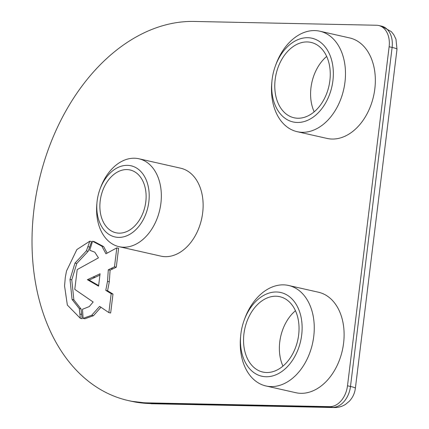 <?xml version="1.0" encoding="UTF-8"?>
<svg xmlns="http://www.w3.org/2000/svg" width="429" height="429" viewBox="0 0 429 429"><rect width="100%" height="100%" fill="white"/><g stroke="black" fill="none" stroke-linecap="round" stroke-linejoin="round"><path stroke-width="0.64" d="M240.9 333.735A42.916 30.089 -77.3 0 0 240.712 335.489A42.916 30.089 -77.3 0 0 266.72 376.753A42.916 30.089 -77.3 0 0 301.689 335.001A42.916 30.089 -77.3 0 0 281.354 292.653A42.916 30.089 -77.3 0 0 244.165 320.211A42.916 30.089 -77.3 0 0 240.9 333.735M244.165 320.211L244.707 318.731A51.501 36.106 102.7 0 1 288.615 285.483A51.501 36.106 102.7 0 1 313.738 336.475A51.501 36.106 102.7 0 1 265.916 385.955A51.501 36.106 102.7 0 1 240.567 337.06L240.712 335.489M272.125 79.456A42.916 30.089 -77.3 0 0 271.932 81.21A42.916 30.089 -77.3 0 0 297.941 122.474A42.916 30.089 -77.3 0 0 332.909 80.722A42.916 30.089 -77.3 0 0 312.58 38.374A42.916 30.089 -77.3 0 0 275.386 65.932A42.916 30.089 -77.3 0 0 272.125 79.456M275.386 65.932L275.927 64.452A51.501 36.106 102.7 0 1 319.836 31.204A51.501 36.106 102.7 0 1 344.959 82.196A51.501 36.106 102.7 0 1 297.136 131.676A51.501 36.106 102.7 0 1 271.788 82.781L271.932 81.21M97.163 200.831A36.481 25.574 -77.3 0 0 97.002 202.322A36.481 25.574 -77.3 0 0 119.106 237.398A36.481 25.574 -77.3 0 0 148.831 201.909A36.481 25.574 -77.3 0 0 131.547 165.91A36.481 25.574 -77.3 0 0 99.936 189.339A36.481 25.574 -77.3 0 0 97.163 200.831M99.936 189.339L100.477 187.854A45.061 31.596 102.7 0 1 138.894 158.762A45.061 31.596 102.7 0 1 160.88 203.384A45.061 31.596 102.7 0 1 119.037 246.675A45.061 31.596 102.7 0 1 96.852 203.893L97.002 202.322M326.684 56.44A38.626 27.081 -77.3 0 0 310.982 87.613A38.626 27.081 -77.3 0 0 314.173 111.83M329.869 80.657A38.626 27.081 -77.3 0 0 311.03 42.412A38.626 27.081 -77.3 0 0 275.161 79.521A38.626 27.081 -77.3 0 0 294.004 117.766A38.626 27.081 -77.3 0 0 329.869 80.657M297.136 131.676L326.989 138.417A51.501 36.106 -77.3 0 0 374.812 88.942A51.501 36.106 -77.3 0 0 349.689 37.945L319.836 31.204M295.463 310.725A38.626 27.081 -77.3 0 0 279.762 341.892A38.626 27.081 -77.3 0 0 282.947 366.109M298.648 334.936A38.626 27.081 -77.3 0 0 279.805 296.691A38.626 27.081 -77.3 0 0 243.94 333.8A38.626 27.081 -77.3 0 0 262.784 372.045A38.626 27.081 -77.3 0 0 298.648 334.936M265.916 385.955L295.769 392.696A51.501 36.106 -77.3 0 0 343.586 343.221A51.501 36.106 -77.3 0 0 318.463 292.224L288.615 285.483M145.79 201.844A32.186 22.565 -77.3 0 0 130.089 169.975A32.186 22.565 -77.3 0 0 100.198 200.895A32.186 22.565 -77.3 0 0 115.905 232.765A32.186 22.565 -77.3 0 0 145.79 201.844M119.037 246.675L160.827 256.118A45.061 31.596 -77.3 0 0 202.67 212.822A45.061 31.596 -77.3 0 0 180.689 168.206L138.894 158.762M147.34 402.869L150.327 403.544A17.165 12.119 -88.8 0 0 152.048 403.753L131.183 401.217A193.13 135.403 -77.3 0 0 150.327 403.544L332.69 407.341L329.703 406.665L147.34 402.869A193.13 135.403 102.7 0 1 128.201 400.541A193.13 135.403 102.7 0 1 33.988 209.314A193.13 135.403 102.7 0 1 194.176 21.45L376.539 25.247A21.461 15.047 -77.3 0 1 378.662 25.504A21.461 15.047 -77.3 0 1 389.13 46.75L347.501 385.789L350.488 386.465L392.117 47.426L389.13 46.75M329.703 406.665A21.461 15.047 -77.3 0 0 347.501 385.789M89.688 247.05L91.581 241.602L89.79 241.2L76.871 249.56L66.516 270.994L65.278 277.552L64.559 285.966L67.353 305.078L80.325 318.297L82.116 318.704L81.076 309.019L73.863 299.85L71.788 279.837L76.78 263.486L88.165 251.281L89.688 247.05L87.897 246.648L89.79 241.2M107.153 253.121L103.63 246.589L94.359 241.661L92.567 241.254L89.731 250.252L94.793 252.193L98.45 257.856L77.209 269.578L74.78 289.371L93.152 302L89.264 306.585L82.481 309.282L83.103 318.356L91.667 315.299L99.608 306.365L108.864 312.596L111.191 293.661L105.781 290.358L107.507 281.403L108.306 269.793L114.489 266.817L116.811 247.887L105.942 253.786L101.839 246.182L92.567 241.254M108.864 312.596L110.655 312.998L112.983 294.069L107.572 290.765L109.298 281.805L110.097 270.195L116.28 267.219L118.602 248.289L116.811 247.887M83.103 318.356L84.894 318.763L93.458 315.706L100.949 307.271M80.325 318.297L79.885 314.017L81.676 314.419M79.885 314.017L79.285 308.612L81.076 309.019M79.285 308.612L72.072 299.442L73.863 299.85M72.072 299.442L69.997 279.435L71.788 279.837M69.997 279.435L74.989 263.079L76.78 263.486M74.989 263.079L86.374 250.874L88.165 251.281M86.374 250.874L87.897 246.648M93.152 277.021L87.382 279.681L98.563 286.154L100.086 273.761L93.152 277.021L94.943 277.429L89.173 280.083L98.649 285.585M91.667 315.299L93.458 315.706M111.191 293.661L112.983 294.069M108.762 292.267L110.553 292.669M105.781 290.358L107.572 290.765M107.507 281.403L109.298 281.805M108.306 269.793L110.097 270.195M111.009 268.452L112.8 268.86M114.489 266.817L116.28 267.219M101.839 246.182L103.63 246.589M87.382 279.681L89.173 280.083M99.968 275.064L94.943 277.429M355.368 388.304L354.976 390.583C354.059 394.632 352.171 398.187 349.303 401.254L345.495 404.391C342.127 406.542 338.433 407.593 334.416 407.55A17.165 12.119 -88.8 0 1 332.69 407.341A21.461 15.047 -77.3 0 0 350.488 386.465A17.165 1.732 -173 0 1 355.368 388.304L396.997 49.265A17.165 1.732 7 0 0 392.117 47.426A21.461 15.047 -77.3 0 0 381.649 26.18L378.662 25.504M93.715 283.381L95.506 283.789M131.183 401.217L128.201 400.541M396.997 49.265L395.978 39.243L393.817 34.77L391.371 31.676L381.649 26.18M152.048 403.753L334.416 407.55"/></g></svg>
